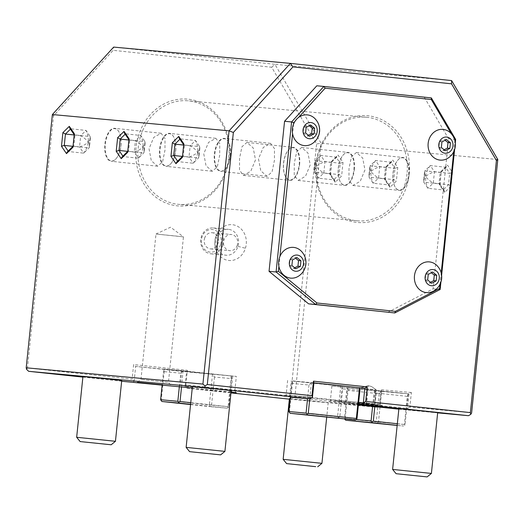 <?xml version="1.0" encoding="UTF-8"?>
<svg xmlns="http://www.w3.org/2000/svg" width="524" height="524" viewBox="0 0 524 524"><rect width="100%" height="100%" fill="white"/><g stroke="black" fill="none" stroke-linecap="round" stroke-linejoin="round"><path stroke-width="0.39" stroke-dasharray="2.62 1.97" d="M185.863 384.865L187.369 370.317L133.627 364.58L132.12 379.127L27.464 367.953L53.514 115.876L113.099 50.324L271.687 67.255L316.575 143.956L290.525 396.033L185.863 384.865L185.064 386.398L187.094 388.238L230.953 392.921M289.366 399.157L376.985 407.266L328.607 401.987L358.396 404.875M187.094 388.238L231.018 392.286M231.045 392.076L192.262 388.002M82.877 377.11L121.647 381.249M358.481 404.037L290.348 397.199M398.843 409.165L437.658 412.86M358.049 404.305L349.292 403.303L358.049 404.305M121.725 380.529L82.936 376.527M231.195 390.622L192.406 386.614M437.678 412.663L398.895 408.654M290.198 398.613L328.214 402.576L289.425 398.567M290.525 396.033L292.556 397.873L291.75 399.412M136.037 147.539A53.612 46.937 95.3 0 0 177.197 205.847A53.612 46.937 95.3 0 0 229.381 157.501A53.612 46.937 95.3 0 0 188.221 99.193A53.612 46.937 95.3 0 0 136.037 147.539M215.75 236.986A17.973 15.733 -84.7 0 1 219.739 229.885A17.973 15.733 -84.7 0 1 239.18 227.298A17.973 15.733 -84.7 0 1 245.442 248.199A17.973 15.733 -84.7 0 1 232.63 260.336A17.973 15.733 -84.7 0 1 217.598 253.099A17.973 15.733 -84.7 0 1 215.75 236.986A19.493 2.214 17.2 0 0 215.606 237.156A19.493 2.214 17.2 0 0 216.504 238.224A12.995 11.377 -84.7 0 0 226.047 255.221A12.995 11.377 -84.7 0 0 237.968 246.339A12.995 11.377 95.3 0 0 228.431 229.342A12.995 11.377 95.3 0 0 216.504 238.224M271.687 67.255L274.904 64.308L113.675 47.095L113.099 50.324M451.623 80.591L274.904 64.308L321.088 143.229L316.575 143.956M497.8 159.512L321.088 143.229L294.914 396.478L292.556 397.873M356.189 419.56L344.517 418.48L347.687 387.78L381.629 391.402L331.889 385.998L408.995 393.924L411.36 392.528L409.86 407.076L471.626 412.768M411.36 392.528L381.649 389.791L380.142 404.338L294.914 396.478M376.985 407.266L379.343 405.871L380.142 404.338M381.649 389.791L380.85 391.33L379.343 405.871L330.389 400.539L328.607 401.987M345.146 418.558L348.054 390.439L379.166 393.76L376.258 421.879L345.146 418.558L344.746 419.331M344.517 418.48L344.668 419.036M347.733 387.786L348.054 390.439M381.465 391.382L379.166 393.76M407.318 396.36L376.199 393.033L374.437 390.242L408.17 393.845L407.318 396.36L406.08 408.314L407.495 408.465L408.995 393.924L381.629 391.402L378.459 422.102L377.273 422.803L376.258 421.879M376.874 423.569L377.273 422.803M397.172 425.35L403.46 426.019L397.159 425.442M397.336 423.719L404.41 424.479L404.646 425.324L403.46 426.019M374.437 390.242L372.603 406.362M376.199 393.033L374.798 406.598M344.451 403.794L345.401 402.249L334.017 400.827L406.08 408.314L404.41 424.479M347.687 387.78L374.274 390.229M408.17 393.845L405.045 424.558L378.459 422.102M405.045 424.558L404.646 425.324M409.86 407.076L407.495 408.465L406.696 410.004M431.344 97.909L316.824 85.785M424.309 97.261L448.616 138.801L433.106 288.835L387.786 312.297M358.652 402.399L289.752 395.306L290.532 395.378L290.368 396.969M356.982 418.558L339.781 416.973L342.683 388.854L359.89 390.439M289.097 412.381L289.497 411.615L337.58 416.75L340.757 386.044L342.683 388.854M337.58 416.75L338.596 417.667L339.781 416.973M313.935 382.848L293.709 381.21L340.921 386.064M313.928 382.906L292.621 380.909L289.497 411.615M340.757 386.044L292.674 380.909M311.269 382.625L308.97 385.002L291.77 383.417L290.532 395.378L312.428 397.395M308.97 385.002L307.575 398.561M292.621 380.909L291.77 383.417M309.769 398.757L311.439 382.638M287.624 380.47L286.124 395.017L289.752 395.306L291.259 380.758M338.196 418.44L338.596 417.667M133.351 382.5L134.151 380.961L132.12 379.127M27.464 367.953L26.665 369.492M53.514 115.876L52.374 114.54M179.175 138.185L180.263 138.886L179.896 139.246M183.485 144.303L184.435 145.004L180.263 138.886L195.511 140.517C197.384 144.545 198.124 148.449 197.731 152.242C197.338 156.028 195.819 159.696 193.166 163.239L188.987 157.121L182.234 156.401M182.188 156.84L183.262 156.368L184.435 145.004L199.69 146.635L199.814 148.39L197.731 152.242C195.95 153.99 193.035 155.615 188.987 157.121L190.166 145.757C193.814 148.037 196.343 150.198 197.731 152.242L198.989 156.349L198.511 157.999L183.262 156.368L177.918 161.615L176.686 162.086M183.407 145.037L190.166 145.757L195.511 140.517L199.69 146.635L198.511 157.999L193.166 163.239L177.918 161.615L177.616 161.176M124.443 133.142L125.531 133.843L125.164 134.203M128.747 139.26L129.703 139.96L125.531 133.843L140.779 135.467C142.652 139.502 143.393 143.406 143 147.198C142.607 150.984 141.08 154.652 138.428 158.196L134.255 152.078L127.496 151.357M127.45 151.796L128.531 151.325L129.703 139.96L144.952 141.591L145.083 143.347L143 147.198C141.218 148.94 138.303 150.571 134.255 152.078L135.428 140.714C139.083 142.993 141.604 145.155 143 147.198L144.257 151.305L143.779 152.956L128.531 151.325L123.179 156.571L121.954 157.043M128.675 139.993L135.428 140.714L140.779 135.467L144.952 141.591L143.779 152.956L138.428 158.196L123.179 156.571L122.885 156.132M69.705 128.098L70.792 128.799L70.432 129.153M74.015 134.216L74.971 134.917L70.792 128.799L86.041 130.424C87.914 134.452 88.654 138.362 88.261 142.155C87.875 145.941 86.349 149.609 83.696 153.152L79.524 147.034L72.764 146.314M72.718 146.753L73.792 146.281L74.971 134.917L90.22 136.548L90.344 138.303L88.261 142.155C86.48 143.897 83.565 145.528 79.524 147.034L80.696 135.67C84.351 137.95 86.873 140.111 88.261 142.155L89.525 146.262L89.047 147.912L73.792 146.281L68.448 151.528L67.223 151.999M73.936 134.95L80.696 135.67L86.041 130.424L90.22 136.548L89.047 147.912L83.696 153.152L68.448 151.528L68.146 151.089M212.521 374.228L164.438 369.093L161.261 399.799L209.351 404.928L212.521 374.228L214.454 377.038L231.654 378.623L230.416 390.577L231.202 390.649L180.282 385.219L134.151 380.961L135.657 366.42L236.337 376.396L186.57 371.857L135.657 366.42L133.627 364.58M179.339 386.738L180.741 373.186L183.033 370.809L164.385 369.086L163.534 371.601L162.139 385.153M181.533 386.948L183.033 370.809M212.692 374.241L231.287 375.957L183.203 370.822M214.454 377.038L213.216 388.991L185.064 386.398L186.57 371.857L187.369 370.317M231.339 375.963L231.654 378.623M211.545 405.157L213.216 388.991L230.416 390.577L228.746 406.742L211.545 405.157L210.366 405.851L209.351 404.928M160.861 400.565L161.261 399.799M180.741 373.186L163.534 371.601M232.702 376.108L231.202 390.649L234.831 390.943L236.337 376.396M190.579 404.299L227.167 408.203L228.746 406.742M227.167 408.203L209.967 406.617L210.366 405.851M190.553 404.548L209.967 406.617M190.749 402.674L228.117 406.663L228.346 407.508M231.287 375.957L228.117 406.663M455.651 139.45L448.616 138.801M440.9 282.167L441.627 275.152M454.596 149.654L455.323 142.639M440.147 289.484L433.106 288.835M278.892 266.316L279.908 256.485M293.604 123.972L292.589 133.803M314.597 118.267A15.432 13.513 -84.7 0 1 319.26 131.681A15.432 13.513 -84.7 0 1 312.258 143.628M294.894 121.463L298.523 117.474M454.557 139.273L451.321 133.738M450.365 132.762A15.432 13.513 -84.7 0 1 451.347 133.784A15.432 13.513 -84.7 0 1 454.079 138.454A15.432 13.513 -84.7 0 1 454.832 141.185A15.432 13.513 -84.7 0 1 455.029 146.176A15.432 13.513 95.3 0 1 453.817 151.017A15.432 13.513 -84.7 0 1 448.027 158.124M436.669 265.275A15.432 13.513 -84.7 0 1 441.136 273.698L441.215 272.952M453.738 151.731L454.911 140.439M300.9 250.78A15.432 13.513 -84.7 0 1 305.564 264.194A15.432 13.513 -84.7 0 1 298.562 276.141M440.049 284.244L440.121 283.53A15.432 13.513 -84.7 0 1 434.337 290.637M441.136 273.698A15.432 13.513 -84.7 0 1 441.339 278.689A15.432 13.513 95.3 0 1 440.121 283.53L441.136 273.698M446.474 139.541L444.031 139.312L445.046 140.275M445.315 150.735L442.878 150.512L438.922 147.257L439.498 141.657L444.031 139.312M444.123 149.753L442.878 150.512M441.365 147.48L438.922 147.257M441.942 141.886L439.498 141.657M432.778 272.054L430.342 271.825L431.357 272.788M431.625 283.248L429.182 283.026L425.226 279.77L425.809 274.176L430.342 271.825M430.433 282.266L429.182 283.026M427.669 279.999L425.226 279.77M428.246 274.399L425.809 274.176M297.01 257.559L294.567 257.336L295.582 258.293M295.85 268.753L293.407 268.53L289.458 265.275L290.034 259.681L294.567 257.336M294.658 267.777L293.407 268.53M291.894 265.504L289.458 265.275M292.477 259.904L290.034 259.681M310.699 125.046L308.263 124.817L309.278 125.78M309.546 136.24L307.103 136.017L303.154 132.762L303.73 127.168L308.263 124.817M308.354 135.264L307.103 136.017M305.59 132.991L303.154 132.762M306.167 127.391L303.73 127.168M452.5 172.462L449.71 173.326L448.537 184.69L443.186 189.93L439.007 183.813L440.186 172.448L445.531 167.202L449.71 173.326L434.462 171.695C430.414 173.202 427.499 174.833 425.717 176.575C425.324 180.367 426.064 184.278 427.938 188.306L433.283 183.059L448.537 184.69L451.092 186.099L444.673 192.387L444.273 190.631L443.186 189.93L427.938 188.306L423.759 182.182L439.007 183.813L439.964 184.513L441.26 171.977L440.186 172.448L424.938 170.817L424.46 172.468L425.717 176.575C427.106 178.619 429.628 180.78 433.283 183.059L434.462 171.695L430.283 165.577L445.531 167.202L446.762 166.73L447.489 165.112L452.5 172.462L451.092 186.099M444.673 192.387L439.662 185.044L441.26 171.977M439.662 185.044L439.964 184.513M430.283 165.577C427.63 169.121 426.11 172.789 425.717 176.575L423.634 180.426L423.759 182.182L424.938 170.817L430.283 165.577M397.768 167.418L394.972 168.283L393.799 179.647L388.448 184.887L384.275 178.769L385.448 167.405L390.799 162.158L394.972 168.283L379.723 166.652C375.682 168.158 372.767 169.783 370.979 171.531C370.592 175.324 371.333 179.228 373.199 183.262L378.551 178.016L393.799 179.647L396.36 181.055L389.941 187.343L389.542 185.588L388.448 184.887L373.199 183.262L369.027 177.138L384.275 178.769L385.232 179.47L386.529 166.933L385.448 167.405L370.199 165.774L369.721 167.425L370.979 171.531C372.374 173.575 374.896 175.737 378.551 178.016L379.723 166.652L375.551 160.534L390.799 162.158L392.024 161.687L392.758 160.069L397.768 167.418L396.36 181.055M389.941 187.343L384.93 180.001L386.529 166.933M384.93 180.001L385.232 179.47M375.551 160.534C372.898 164.078 371.372 167.746 370.979 171.531L368.903 175.383L369.027 177.138L370.199 165.774L375.551 160.534M343.03 162.375L340.24 163.239L339.067 174.597L333.716 179.843L329.544 173.719L330.716 162.361L336.067 157.115L340.24 163.239L324.991 161.608C320.943 163.115 318.029 164.739 316.247 166.488C315.854 170.274 316.594 174.184 318.468 178.212L323.819 172.972L339.067 174.597L341.622 176.005L335.203 182.3L334.803 180.544L333.716 179.843L318.468 178.212L314.295 172.095L329.544 173.719L330.5 174.427L331.79 161.89L330.716 162.361L315.468 160.73L314.99 162.381L316.247 166.488C317.642 168.532 320.164 170.693 323.819 172.972L324.991 161.608L320.819 155.49L336.067 157.115L337.292 156.643L338.026 155.025L343.03 162.375L341.622 176.005M335.203 182.3L330.192 174.957L331.79 161.89M330.192 174.957L330.5 174.427M320.819 155.49C318.16 159.034 316.64 162.702 316.247 166.488L314.164 170.339L314.295 172.095L315.468 160.73L320.819 155.49M228.746 157.423A51.987 45.516 95.3 0 0 188.26 100.824A51.987 45.516 95.3 0 0 138.231 147.761A51.987 45.516 95.3 0 0 178.717 204.36A51.987 45.516 95.3 0 0 228.746 157.423M149.026 148.757L151.298 160.711L157.6 166.219L162.578 161.831L164.975 150.224L165.014 138.519L161.117 133.26L153.761 137.393L149.026 148.757M203.757 153.801L206.03 165.754L212.331 171.263L217.316 166.874L219.707 155.268L219.746 143.563L215.855 138.31L208.5 142.443L203.757 153.801M258.489 158.844L260.762 170.798L267.07 176.306L272.048 171.924L274.445 160.311L274.484 148.606L270.587 143.353L263.231 147.486L258.489 158.844M407.024 173.85A51.987 45.516 -84.7 0 1 356.995 220.794A51.987 45.516 -84.7 0 1 316.509 164.189A51.987 45.516 -84.7 0 1 366.538 117.252A51.987 45.516 -84.7 0 1 407.024 173.85M364.959 169.972L360.217 181.337L352.862 185.463L348.964 180.21L349.004 168.505L351.401 156.899L356.379 152.51L362.687 158.019L364.959 169.972M310.221 164.929L305.479 176.287L298.13 180.42L294.233 175.167L294.272 163.462L296.663 151.849L301.647 147.467L307.948 152.975L310.221 164.929M255.489 159.886L250.747 171.243L243.391 175.376L239.501 170.123L239.54 158.418L241.931 146.805L246.909 142.423L253.216 147.932L255.489 159.886M120.848 145.515A16.572 8.011 -83.9 0 0 118.738 131.511A16.572 8.011 -83.9 0 0 114.632 128.301A16.572 8.011 -83.9 0 0 104.898 144.041A16.572 8.011 -83.9 0 0 111.114 161.254A16.572 8.011 -83.9 0 0 115.804 158.988A16.572 8.011 -83.9 0 0 120.848 145.515M105.337 144.087A16.244 7.853 96.1 0 1 110.95 130.207A16.244 7.853 96.1 0 1 118.902 131.799A16.244 7.853 96.1 0 1 120.972 145.528A16.244 7.853 -83.9 0 1 116.027 158.739A16.244 7.853 -83.9 0 1 107.964 158.674A16.244 7.853 -83.9 0 1 105.337 144.087M175.579 150.558A16.572 8.011 -83.9 0 0 173.47 136.554A16.572 8.011 -83.9 0 0 169.363 133.345A16.572 8.011 -83.9 0 0 159.63 149.091A16.572 8.011 -83.9 0 0 165.846 166.298A16.572 8.011 -83.9 0 0 170.536 164.032A16.572 8.011 -83.9 0 0 175.579 150.558M160.069 149.13A16.244 7.853 96.1 0 1 165.689 135.251A16.244 7.853 96.1 0 1 173.641 136.843A16.244 7.853 96.1 0 1 175.71 150.571A16.244 7.853 -83.9 0 1 170.758 163.783A16.244 7.853 -83.9 0 1 162.695 163.717A16.244 7.853 -83.9 0 1 160.069 149.13M230.318 155.602A16.572 8.011 -83.9 0 0 228.202 141.598A16.572 8.011 -83.9 0 0 224.102 138.388A16.572 8.011 -83.9 0 0 214.368 154.135A16.572 8.011 -83.9 0 0 220.584 171.348A16.572 8.011 -83.9 0 0 225.268 169.075A16.572 8.011 -83.9 0 0 230.318 155.602M214.807 154.174A16.244 7.853 96.1 0 1 220.421 140.294A16.244 7.853 96.1 0 1 228.372 141.886A16.244 7.853 96.1 0 1 230.442 155.621A16.244 7.853 -83.9 0 1 225.497 168.826A16.244 7.853 -83.9 0 1 217.434 168.761A16.244 7.853 -83.9 0 1 214.807 154.174M409.218 174.073A53.612 46.937 95.3 0 0 368.058 115.765A53.612 46.937 95.3 0 0 315.88 164.11A53.612 46.937 95.3 0 0 357.041 222.418A53.612 46.937 95.3 0 0 409.218 174.073M409.08 174.689A16.572 8.011 -83.9 0 0 402.864 157.475A16.572 8.011 -83.9 0 0 398.181 159.741A16.572 8.011 -83.9 0 0 393.131 173.215A16.572 8.011 -83.9 0 0 395.247 187.219A16.572 8.011 -83.9 0 0 399.347 190.428A16.572 8.011 -83.9 0 0 409.08 174.689M408.641 174.643A16.244 7.853 -83.9 0 0 406.015 160.056A16.244 7.853 -83.9 0 0 397.952 159.99A16.244 7.853 -83.9 0 0 393.007 173.202A16.244 7.853 96.1 0 0 395.076 186.93A16.244 7.853 96.1 0 0 403.028 188.522A16.244 7.853 96.1 0 0 408.641 174.643M354.348 169.638A16.572 8.011 -83.9 0 0 348.132 152.432A16.572 8.011 -83.9 0 0 343.443 154.698A16.572 8.011 -83.9 0 0 338.399 168.171A16.572 8.011 -83.9 0 0 340.508 182.175A16.572 8.011 -83.9 0 0 344.615 185.385A16.572 8.011 -83.9 0 0 354.348 169.638M353.91 169.599A16.244 7.853 -83.9 0 0 351.283 155.012A16.244 7.853 -83.9 0 0 343.22 154.947A16.244 7.853 -83.9 0 0 338.268 168.158A16.244 7.853 96.1 0 0 340.345 181.887A16.244 7.853 96.1 0 0 348.296 183.479A16.244 7.853 96.1 0 0 353.91 169.599M299.617 164.595A16.572 8.011 -83.9 0 0 293.401 147.382A16.572 8.011 -83.9 0 0 288.711 149.654A16.572 8.011 -83.9 0 0 283.661 163.128A16.572 8.011 -83.9 0 0 285.776 177.132A16.572 8.011 -83.9 0 0 289.883 180.341A16.572 8.011 -83.9 0 0 299.617 164.595M299.178 164.556A16.244 7.853 -83.9 0 0 296.551 149.969A16.244 7.853 -83.9 0 0 288.482 149.903A16.244 7.853 -83.9 0 0 283.536 163.108A16.244 7.853 96.1 0 0 285.606 176.843A16.244 7.853 96.1 0 0 293.558 178.435A16.244 7.853 96.1 0 0 299.178 164.556M222.811 244.937A12.995 11.377 95.3 0 0 213.268 227.94A12.995 11.377 95.3 0 0 201.34 236.828A12.995 11.377 95.3 0 0 210.884 253.826A12.995 11.377 95.3 0 0 222.811 244.937M220.683 244.361A11.371 9.956 95.3 0 0 214.637 230.016A11.371 9.956 95.3 0 0 201.904 237.267A11.371 9.956 95.3 0 0 207.949 251.605A11.371 9.956 95.3 0 0 220.683 244.361M204.583 238.276A8.122 7.113 -84.7 0 1 212.037 232.722A8.122 7.113 -84.7 0 1 218.004 243.346A8.122 7.113 -84.7 0 1 210.55 248.9A8.122 7.113 -84.7 0 1 204.583 238.276M237.307 245.127A8.122 7.113 -84.7 0 1 229.853 250.682A8.122 7.113 -84.7 0 1 223.886 240.058A8.122 7.113 -84.7 0 1 231.339 234.503A8.122 7.113 -84.7 0 1 237.307 245.127M137.393 382.376L140.963 379.474L155.988 234.032L176.372 236.069L183.459 236.874L168.433 382.317L140.956 379.474L168.433 382.317L171.328 385.88M183.459 236.874L155.988 234.032L170.575 227.2L183.459 236.874M358.757 403.146L382.14 405.478L358.757 403.146M376.003 406.028L374.549 404.227L358.128 402.53L374.726 404.305L376.049 389.705L371.49 386.522L368.333 385.677M366.047 404.967L368.261 385.664L371.562 386.555L376.225 389.784L374.726 404.305L376.212 406.12M366.466 405.15L368.261 385.671L359.805 388.088L358.305 402.609L356.51 404.089L358.455 404.299M356.51 404.089L358.462 404.214L356.3 403.997L358.128 402.53L359.628 388.015L376.225 389.784L359.628 388.015L368.189 385.657M115.444 441.293L76.661 437.285M224.914 451.387L186.131 447.378M431.403 473.427L392.614 469.419M321.933 463.34L283.15 459.332M441.07 171.407L447.489 165.112M386.339 166.363L392.758 160.069M331.607 161.32L338.026 155.025M345.401 402.249L346.908 387.708M374.169 406.532L373.553 404.842L375.053 390.301M341.917 402.504L340.666 400.742L342.172 386.195M288.174 396.773L289.752 395.306M181.789 370.671L180.282 385.219L178.704 386.679M231.202 390.649L232.302 392.221M237.968 246.339A19.493 2.214 -162.8 0 0 245.442 248.199M331.889 385.998L330.389 400.539M286.124 395.017L284.342 396.465M199.814 148.39L198.989 156.349M145.083 143.347L144.257 151.305M90.344 138.303L89.525 146.262M236.278 392.718L234.831 390.937M441.129 172.252L446.762 166.73M444.273 190.631L439.885 184.199M424.46 172.468L423.634 180.426M386.398 167.208L392.024 161.687M389.542 185.588L385.153 179.156M369.721 167.425L368.903 175.383M331.659 162.158L337.292 156.643M334.803 180.544L330.421 174.112M314.99 162.381L314.164 170.339M356.995 220.794L178.717 204.36M366.538 117.252L188.26 100.824M161.117 133.26L114.632 128.301M157.6 166.219L111.114 161.254M215.855 138.31L169.363 133.345M212.331 171.263L165.846 166.298M270.587 143.353L224.102 138.388M267.07 176.306L220.584 171.348M356.379 152.51L402.864 157.475M352.862 185.463L399.347 190.428M301.647 147.467L348.132 152.432M298.13 180.42L344.615 185.385M246.909 142.423L293.401 147.382M243.391 175.376L289.883 180.341M217.598 253.099C214.65 248.068 213.982 242.756 215.606 237.156L219.739 229.885M213.268 227.94L228.431 229.342M210.884 253.826L226.047 255.221M210.55 248.9L229.853 250.682M212.037 232.722L231.339 234.503M383.227 406.814L382.14 405.478L380.804 406.565M350.628 402.222L351.715 403.559M349.292 403.303L350.628 402.216M328.214 402.576L326.701 417.209"/><path stroke-width="0.79" d="M230.953 392.921L289.366 399.157M231.018 392.286L236.278 392.718L231.045 392.076M192.262 388.002L121.647 381.249M290.348 397.199L310.064 398.79L205.408 387.616L28.696 371.326L82.877 377.11M437.658 412.86L468.469 415.696L358.481 404.037M358.396 404.875L398.843 409.165M162.571 384.885L137.393 382.376L162.571 384.885M358.449 404.345L383.227 406.814L358.455 404.332M76.661 437.285L82.936 376.527L107.184 378.911L121.725 380.529L115.444 441.293L76.661 437.285L80.139 441.568L111.167 444.771L115.444 441.293M186.131 447.378L192.406 386.614L216.654 389.005L231.195 390.622L224.914 451.38L186.131 447.378L189.609 451.655L220.637 454.865L224.914 451.387M392.614 469.419L398.895 408.654L423.137 411.045L437.678 412.663L431.403 473.427L392.614 469.419L396.092 473.696L427.119 476.906L431.403 473.427M326.701 417.209L321.933 463.334L283.15 459.332L289.425 398.567L290.198 398.613M470.827 414.307L470.362 412.611L496.411 160.534L497.8 159.512L471.626 412.768L470.827 414.307L468.469 415.696M344.668 419.036L345.761 420.248L397.159 425.442M345.761 420.248L372.348 422.698L371.097 420.929L356.189 419.56M372.348 422.698L397.172 425.35M374.798 406.598L373.298 421.152L397.336 423.719M373.298 421.152L372.112 421.853M372.603 406.362L371.097 420.929M496.411 160.534L451.531 83.827L292.942 66.902L233.357 132.454L207.308 384.524L204.943 385.919L205.408 387.616M311.963 395.699L312.428 397.395L313.935 382.848L313.463 381.158L311.963 395.699L207.308 384.524M313.463 381.158L367.213 386.895L365.706 401.436L470.362 412.611M293.728 122.747L293.604 123.972A15.432 13.513 -84.7 0 1 294.894 121.463L293.728 122.747L291.593 121.935L284.558 121.286L316.824 85.785L323.858 86.434L291.593 121.935L276.089 271.976L269.048 271.327L308.584 303.841L394.827 312.946L440.147 289.484L440.9 282.167M284.558 121.286L269.048 271.327M363.807 404.521L363.342 402.832L365.706 401.436M313.928 382.906L364.848 388.284L363.342 402.832L358.652 402.399L356.982 418.558L356.582 419.324L356.346 418.48L308.263 413.344L307.084 414.039L307.313 414.89L355.403 420.025L290.113 413.305L288.868 411.536L306.068 413.122L307.575 398.561M313.935 382.848L364.848 388.284L367.213 386.895M306.068 413.122L307.084 414.039M308.263 413.344L309.769 398.757M359.523 387.773L356.346 418.48M359.569 387.78L359.89 390.439L358.652 402.399M312.428 397.395L310.064 398.79M290.368 396.969L288.868 411.536M290.113 413.305L307.313 414.89M355.403 420.025L356.582 419.324M204.943 385.919L202.912 384.079L26.2 367.796L26.665 369.492L28.696 371.326M292.942 66.902L290.388 63.384L113.675 47.095L52.374 114.54L26.2 367.796M52.374 114.54L229.086 130.83L233.357 132.454M497.8 159.512L451.623 80.591L290.388 63.384L229.086 130.83L202.912 384.079M451.623 80.591L451.531 83.827M172.357 142.718L170.948 156.355L175.959 163.704L182.378 157.41L183.786 143.773L178.776 136.43L172.357 142.718L174.911 144.126L173.739 155.49L177.616 161.176M170.948 156.355L173.739 155.49L182.234 156.401M178.776 136.43L179.175 138.185L183.564 144.617M183.786 143.773L182.378 157.41M175.959 163.704L176.686 162.086L182.319 156.571M183.407 145.037L174.911 144.126L179.896 139.246M117.625 137.674L116.21 151.312L121.221 158.661L127.64 152.366L129.048 138.729L124.044 131.386L117.625 137.674L120.179 139.083L119.007 150.447L122.885 156.132M116.21 151.312L119.007 150.447L127.496 151.357M124.044 131.386L124.443 133.142L128.825 139.574M129.048 138.729L127.64 152.366M121.221 158.661L121.954 157.043L127.587 151.521M128.675 139.993L120.179 139.083L125.164 134.203M62.887 132.631L61.478 146.268L66.489 153.617L72.908 147.323L74.316 133.685L69.306 126.343L62.887 132.631L65.448 134.039L64.269 145.403L68.146 151.089M61.478 146.268L64.269 145.403L72.764 146.314M69.306 126.343L69.705 128.098L74.094 134.53M74.316 133.685L72.908 147.323M66.489 153.617L67.223 151.999L72.849 146.478M73.936 134.95L65.448 134.039L70.432 129.153M162.139 385.153L160.632 399.72L177.833 401.305L179.339 386.738M177.833 401.305L179.077 403.074L190.579 404.299M181.533 386.948L180.027 401.528L178.848 402.222M160.632 399.72L161.877 401.482L190.553 404.548M161.877 401.482L179.077 403.074M180.027 401.528L190.749 402.674M455.323 142.639L455.651 139.45L431.344 97.909L323.858 86.434L325.135 88.196L298.523 117.474A15.432 13.513 -84.7 0 1 314.597 118.267C318.343 121.981 320 126.454 319.575 131.694C318.946 136.771 316.509 140.753 312.258 143.628A15.432 13.513 -84.7 0 1 292.589 133.803L279.908 256.485A15.432 13.513 -84.7 0 1 300.9 250.78C304.647 254.494 306.304 258.967 305.878 264.207C305.25 269.284 302.813 273.266 298.562 276.141A15.432 13.513 -84.7 0 1 278.892 266.316L278.382 271.262L316.954 302.99L395.397 311.361L439.61 288.475L440.049 284.244M441.627 275.152L454.596 149.654M278.382 271.262L276.089 271.976L315.625 304.49L394.827 312.946L395.397 311.361M316.954 302.99L315.625 304.49L308.584 303.841M293.604 123.972A15.432 13.513 -84.7 0 0 292.385 128.812A15.432 13.513 95.3 0 0 292.589 133.803M294.894 121.463A15.432 13.513 -84.7 0 1 298.523 117.474M303.049 129.887A8.122 7.113 -84.7 0 1 310.955 122.564A8.122 7.113 -84.7 0 1 317.197 131.4A8.122 7.113 95.3 0 1 309.284 138.722A8.122 7.113 95.3 0 1 303.049 129.887M431.344 97.909L431.298 99.527L325.135 88.196M455.651 139.45L454.956 139.954L454.557 139.273M451.321 133.738L431.298 99.527M428.16 143.307A15.432 13.513 -84.7 0 1 436.649 130.528A15.432 13.513 -84.7 0 1 450.365 132.762C454.111 136.469 455.775 140.949 455.343 146.189C454.721 151.266 452.278 155.242 448.027 158.124A15.432 13.513 -84.7 0 1 433.996 157.704A15.432 13.513 -84.7 0 1 428.16 143.307M438.824 144.382A8.122 7.113 -84.7 0 1 446.73 137.059A8.122 7.113 -84.7 0 1 452.965 145.895A8.122 7.113 95.3 0 1 445.059 153.218A8.122 7.113 95.3 0 1 438.824 144.382M441.215 272.952L453.738 151.731M434.337 290.637A15.432 13.513 -84.7 0 1 420.3 290.217A15.432 13.513 -84.7 0 1 414.464 275.821A15.432 13.513 -84.7 0 1 422.96 263.041A15.432 13.513 -84.7 0 1 436.669 265.275C440.422 268.982 442.079 273.463 441.647 278.702C441.025 283.779 438.588 287.761 434.337 290.637M425.128 276.895A8.122 7.113 -84.7 0 1 433.034 269.572A8.122 7.113 -84.7 0 1 439.269 278.408A8.122 7.113 95.3 0 1 431.363 285.731A8.122 7.113 95.3 0 1 425.128 276.895M440.147 289.484L439.61 288.475M454.911 140.439L454.956 139.954M446.474 139.541L450.424 142.79L449.847 148.39L445.315 150.735L441.365 147.48L441.942 141.886L446.474 139.541M450.424 142.79L447.987 142.567L447.411 148.161L444.123 149.753M445.046 140.275L447.987 142.567M449.847 148.39L447.411 148.161M432.778 272.054L436.734 275.303L436.151 280.903L431.625 283.248L427.669 279.999L428.246 274.399L432.778 272.054M436.734 275.303L434.291 275.08L433.715 280.681L430.433 282.266M431.357 272.788L434.291 275.08M436.151 280.903L433.715 280.681M279.908 256.485A15.432 13.513 -84.7 0 0 278.689 261.325A15.432 13.513 95.3 0 0 278.892 266.316M289.359 262.4A8.122 7.113 95.3 0 0 295.595 271.236A8.122 7.113 95.3 0 0 303.501 263.913A8.122 7.113 -84.7 0 0 297.265 255.077A8.122 7.113 -84.7 0 0 289.359 262.4M297.01 257.559L300.959 260.808L300.383 266.408L295.85 268.753L291.894 265.504L292.477 259.904L297.01 257.559M300.959 260.808L298.523 260.585L297.94 266.185L294.658 267.777M295.582 258.293L298.523 260.585M300.383 266.408L297.94 266.185M310.699 125.046L314.655 128.295L314.079 133.895L309.546 136.24L305.59 132.991L306.167 127.391L310.699 125.046M314.655 128.295L312.212 128.072L311.636 133.672L308.354 135.264M309.278 125.78L312.212 128.072M314.079 133.895L311.636 133.672M358.455 404.299L375.977 406.028M366.047 404.967L376.003 406.028L366.047 404.967M376.212 406.12L375.747 406.002M80.139 441.568L111.167 444.771M189.609 451.655L220.637 454.865M396.092 473.696L427.119 476.906M315.717 466.661L286.621 463.609L315.717 466.661M317.655 466.819L321.933 463.34M283.15 459.332L286.621 463.609"/></g></svg>
